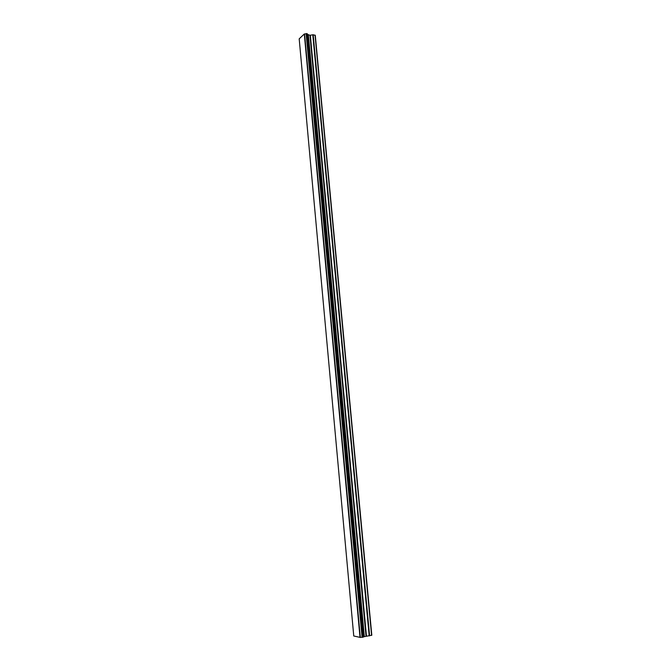 <?xml version="1.0" encoding="UTF-8"?>
<svg xmlns="http://www.w3.org/2000/svg" width="671" height="671" viewBox="0 0 671 671"><rect width="100%" height="100%" fill="white"/><g stroke="black" fill="none" stroke-linecap="round" stroke-linejoin="round"><path stroke-width="1.01" d="M363.338 636.863L371.809 635.202L315.286 35.437L313.172 34.741L309.96 35.286L307.377 34.313M360.335 637.433L363.363 637.106L307.192 33.684L304.29 33.995L299.191 38.834L353.76 635.991L360.335 637.433L304.575 33.944M362.223 637.366L306.253 33.567L362.239 637.366M307.326 33.776L363.363 637.106L307.318 33.81M371.591 635.412L315.043 35.068M363.892 636.653L307.914 34.59M363.757 636.712L307.779 34.515M360.151 637.442L304.408 33.969M360.025 637.45L304.29 33.995M369.604 635.823L313.172 34.741M369.193 635.873L312.795 34.749M366.433 635.991L310.337 35.278M366.022 636.041L309.96 35.286M364.311 636.402L308.358 35.009M364.068 636.494L308.115 34.884M363.229 637.173L307.192 33.684M362.449 637.341L306.454 33.558M362.08 637.358L306.127 33.617"/></g></svg>
